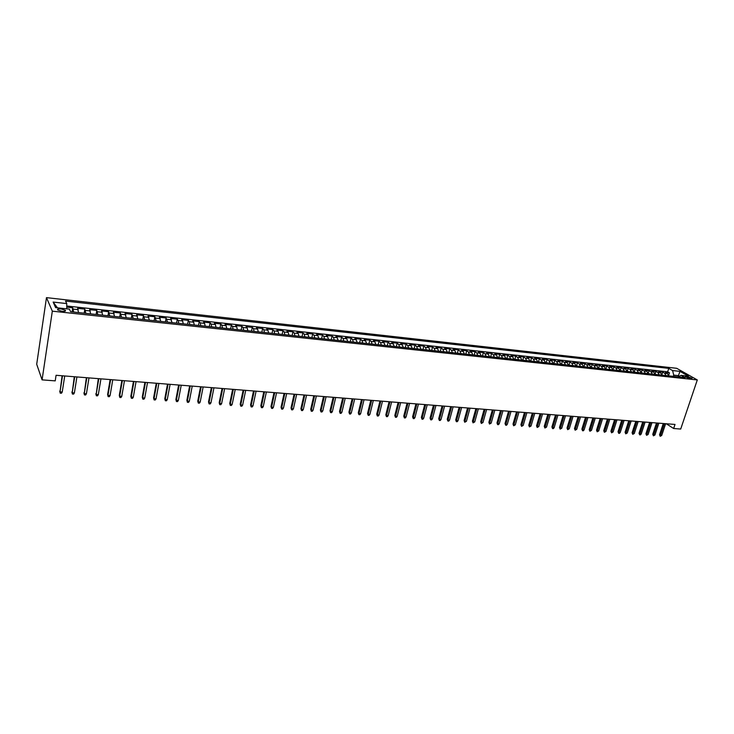 <?xml version="1.0" encoding="UTF-8"?>
<svg xmlns="http://www.w3.org/2000/svg" width="734" height="734" viewBox="0 0 734 734"><rect width="100%" height="100%" fill="white"/><g stroke="black" fill="none" stroke-linecap="round" stroke-linejoin="round"><path stroke-width="1.1" d="M62.069 311.308C64.95 311.5 66.014 311.133 65.28 310.225L60.977 308.913C58.096 308.73 57.023 309.087 57.757 309.996L62.069 311.308M52.325 311.17L42.077 379.863L36.7 364.248L46.481 297.637L676.675 368.294L697.3 379.946L52.325 311.17L46.481 297.637M668.72 375.863L667.417 373.569L665.426 372.422L669.472 372.863L668.637 375.404M666.013 375.569L664.701 373.276L662.729 372.129L661.857 374.762M662.729 372.129L658.655 371.679L660.628 372.826L661.93 375.138M655.077 374.404L653.783 372.092L651.82 370.936L655.921 371.386L655.031 374.129M648.177 373.661L646.883 371.34L644.929 370.184L649.067 370.633L648.15 373.487M641.213 372.918L639.938 370.587L637.993 369.431L642.158 369.881L641.204 372.854M635.194 369.119L634.231 372.166L632.928 369.826L630.992 368.67L635.194 369.119L637.14 370.285L638.415 372.615M627.13 371.404L625.863 369.055L623.946 367.899L628.185 368.358L627.212 371.413M620.001 370.642L618.744 368.284L616.835 367.119L621.102 367.587L620.138 370.652M612.817 369.872L611.569 367.505L609.67 366.339L613.973 366.807L613.009 369.89M605.568 369.092L604.339 366.725L602.449 365.55L606.789 366.027L605.825 369.119M598.265 368.312L597.045 365.936L595.164 364.761L599.54 365.238L598.577 368.34M590.907 367.523L589.686 365.137L587.824 363.963L592.237 364.44L591.274 367.56M583.484 366.725L582.273 364.33L580.42 363.156L584.87 363.633L583.915 366.771M575.997 365.917L574.795 363.523L572.96 362.339L577.438 362.825L576.493 365.972M568.455 365.11L567.263 362.706L565.437 361.523L569.951 362.009L569.006 365.174M560.849 364.293L559.666 361.88L557.849 360.688L562.409 361.192L561.464 364.367M553.17 363.477L552.005 361.045L550.197 359.853L554.794 360.357L553.858 363.55M545.435 362.642L544.279 360.211L542.481 359.018L547.124 359.522L546.179 362.724M537.637 361.807L536.481 359.366L534.71 358.164L539.38 358.678L538.444 361.899M529.764 360.963L528.627 358.513L526.865 357.311L531.581 357.825L530.645 361.055M521.828 360.11L520.7 357.651L518.956 356.449L523.709 356.972L522.782 360.211M513.828 359.256L512.708 356.788L510.974 355.577L515.773 356.1L514.846 359.366M505.754 358.385L504.653 355.907L502.937 354.706L507.772 355.228L506.845 358.504M497.615 357.513L496.523 355.027L494.817 353.816L499.698 354.348L498.781 357.642M489.404 356.632L488.321 354.137L486.633 352.926L491.56 353.467L490.642 356.77M481.128 355.751L480.054 353.238L478.384 352.026L483.348 352.568L482.431 355.889M472.769 354.852L471.714 352.338L470.054 351.118L475.063 351.669L474.155 354.999M464.347 353.944L463.301 351.421L461.658 350.201L466.705 350.751L465.806 354.109M455.842 353.036L454.814 350.503L453.19 349.283L458.282 349.834L457.383 353.201M447.263 352.118L446.244 349.577L444.639 348.347L449.777 348.907L448.887 352.292M438.611 351.191L437.611 348.641L436.024 347.411L441.198 347.971L440.317 351.375M429.885 350.256L428.895 347.696L427.326 346.457L432.555 347.035L431.665 350.448M421.077 349.311L420.096 346.742L418.545 345.503L423.821 346.081L422.94 349.512M412.187 348.356L411.224 345.778L409.691 344.54L415.013 345.118L414.141 348.567M403.223 347.393L402.278 344.806L400.764 343.567L406.131 344.154L405.26 347.613M394.176 346.42L393.24 343.824L391.745 342.585L397.167 343.173L396.296 346.65M385.038 345.448L384.121 342.833L382.653 341.594L388.121 342.191L387.258 345.686M375.826 344.457L374.927 341.833L373.468 340.594L378.992 341.191L378.138 344.705M366.532 343.457L365.642 340.833L364.211 339.585L369.78 340.191L368.927 343.714M357.146 342.457L356.274 339.814L354.861 338.558L360.486 339.172L359.642 342.723M347.668 341.438L346.815 338.787L345.43 337.53L351.1 338.154L350.265 341.714M338.108 340.411L337.273 337.75L335.906 336.493L341.631 337.117L340.796 340.695M328.456 339.374L327.639 336.704L326.3 335.447L332.071 336.08L331.245 339.677M318.721 338.328L317.914 335.649L316.593 334.392L322.428 335.025L321.611 338.64M308.886 337.273L308.106 334.585L306.803 333.319L312.693 333.961L311.877 337.594M298.958 336.209L298.197 333.511L296.921 332.245L302.867 332.897L302.059 336.548M288.939 335.135L288.187 332.429L286.939 331.153L292.939 331.814L292.141 335.484M278.819 334.053L278.094 331.337L276.874 330.061L282.929 330.722L282.131 334.41M268.607 332.961L267.901 330.227L266.699 328.951L272.819 329.621L272.03 333.328M258.285 331.851L257.606 329.107L256.432 327.832L262.607 328.502L261.827 332.227M247.872 330.731L247.211 327.979L246.064 326.703L252.294 327.382L251.523 331.126M237.357 329.612L236.715 326.841L235.596 325.557L241.89 326.245L241.128 330.016M226.742 328.465L226.118 325.694L225.026 324.41L231.384 325.098L230.623 328.887M216.016 327.318L215.411 324.529L214.356 323.244L220.769 323.942L220.017 327.749M205.181 326.153L204.602 323.364L203.575 322.07L210.052 322.776L209.309 326.602M194.244 324.988L193.684 322.18L192.684 320.877L199.235 321.593L198.501 325.437M183.197 323.795L182.665 320.978L181.693 319.685L188.308 320.4L187.574 324.272M172.031 322.602L170.591 318.473L177.261 319.198L176.545 323.088M160.764 321.391L159.37 317.253L166.113 317.987L165.407 321.896M149.369 320.171L148.039 316.015L154.856 316.758L154.149 320.685M137.873 318.941L136.597 314.767L143.479 315.519L142.781 319.464M126.248 317.694L125.028 313.51L131.982 314.262L131.303 318.235M114.504 316.437L113.348 312.234L120.376 312.996L119.697 316.987M102.641 315.161L101.549 310.95L108.641 311.721L107.981 315.73M90.649 313.877L89.621 309.647L96.796 310.427L96.145 314.464M78.538 312.574L77.575 308.335L84.823 309.124L84.181 313.179M666.27 423.757L673.656 428.509L675.014 424.445L56.078 375.285L55.224 380.873L42.077 379.863M687.666 376.625L685.253 376.79L689.685 378.45L692.089 378.285L687.666 376.625L687.253 377.854M677.996 376.863L678.418 375.615L673.711 375.102L672.601 370.56L668.784 368.376L65.555 301.078L66.748 303.582L53.151 302.078L55.61 307.629L69.391 309.124L70.638 311.73L684.95 377.606L681.014 375.358L678.473 376.909M672.601 370.56L679.978 371.367L688.428 376.166L681.014 375.358M669.472 372.863L667.656 371.817L66.739 306.005M73.657 312.051L72.721 307.803L66.739 307.151M84.823 309.124L85.823 313.354M96.796 310.427L97.861 314.647M108.641 311.721L109.77 315.923M120.376 312.996L121.56 317.189M131.982 314.262L133.23 318.446M143.479 315.519L144.781 319.685M154.856 316.758L156.223 320.905M166.113 317.987L167.535 322.125M177.261 319.198L178.224 320.501L178.747 323.318M188.308 320.4L189.289 321.703L189.84 324.511M199.235 321.593L200.254 322.887L200.822 325.685M210.052 322.776L211.098 324.07L211.695 326.859M220.769 323.942L221.842 325.235L222.457 328.006M231.384 325.098L232.485 326.382L233.128 329.153M241.89 326.245L243.027 327.529L243.679 330.282M252.294 327.382L253.459 328.658L254.138 331.41M262.607 328.502L263.79 329.777L264.488 332.52M272.819 329.621L274.03 330.887L274.745 333.612M282.929 330.722L284.159 331.988L284.902 334.704M292.939 331.814L294.206 333.08L294.958 335.787M302.867 332.897L304.151 334.163L304.922 336.851M312.693 333.961L314.005 335.227L314.794 337.915M322.428 335.025L323.758 336.291L324.575 338.961M332.071 336.08L333.429 337.337L334.264 339.998M341.631 337.117L343.007 338.374L343.861 341.026M351.1 338.154L352.503 339.402L353.366 342.044M360.486 339.172L361.908 340.429L362.779 343.053M369.78 340.191L371.221 341.438L372.12 344.062M378.992 341.191L380.451 342.439L381.368 345.053M388.121 342.191L389.607 343.429L390.534 346.035M397.167 343.173L398.672 344.411L399.608 347.008M406.131 344.154L407.654 345.384L408.609 347.971M415.013 345.118L416.563 346.356L417.527 348.925M423.821 346.081L425.381 347.31L426.371 349.879M432.555 347.035L434.133 348.265L435.134 350.815M441.198 347.971L442.804 349.201L443.813 351.742M449.777 348.907L451.392 350.136L452.419 352.669M458.282 349.834L459.915 351.054L460.952 353.586M466.705 350.751L468.356 351.971L469.411 354.494M475.063 351.669L476.724 352.88L477.788 355.394M483.348 352.568L485.027 353.779L486.101 356.284M491.56 353.467L493.257 354.678L494.34 357.164M499.698 354.348L501.414 355.559L502.506 358.045M507.772 355.228L509.497 356.44L510.607 358.908M515.773 356.1L517.516 357.302L518.635 359.77M523.709 356.972L525.461 358.164L526.599 360.623M531.581 357.825L533.352 359.027L534.499 361.467M539.38 358.678L541.169 359.871L542.325 362.312M547.124 359.522L548.922 360.715L550.087 363.147M554.794 360.357L556.611 361.55L557.785 363.972M562.409 361.192L564.235 362.376L565.419 364.789M569.951 362.009L571.795 363.192L572.988 365.596M577.438 362.825L579.291 364.009L580.502 366.404M584.87 363.633L586.732 364.816L587.943 367.202M592.237 364.44L594.109 365.615L595.329 367.991M599.54 365.238L601.421 366.404L602.66 368.78M606.789 366.027L608.679 367.193L609.926 369.56M613.973 366.807L615.881 367.973L617.138 370.331M621.102 367.587L623.028 368.752L624.285 371.101M628.185 368.358L630.111 369.523L631.378 371.863M642.158 369.881L644.113 371.037L645.397 373.367M649.067 370.633L651.03 371.789L652.324 374.101M655.921 371.386L657.893 372.533L659.196 374.845M673.298 376.358L673.711 375.102M673.656 428.509L680.702 429.051L697.3 379.946M679.546 376.258L678.418 375.615L679.978 371.367M667.656 371.817L668.784 368.376M72.721 307.803L72.088 311.886M66.748 303.582L66.739 308.831M53.151 302.078L57.481 307.83M663.27 423.518L659.536 434.748L660.499 435.39L664.426 423.61M661.719 435.482L660.215 436.317L660.499 435.39L661.719 435.482L665.637 423.702M660.215 436.317L659.536 434.748M656.48 422.977L652.755 434.262L653.719 434.904L657.627 423.068M654.939 434.987L653.425 435.831L653.719 434.904L654.939 434.987L658.857 423.169M653.425 435.831L652.755 434.262M649.636 422.435L645.92 433.757L646.874 434.409L650.774 422.527M648.113 434.491L646.59 435.335L646.874 434.409L648.113 434.491L652.012 422.619M646.59 435.335L645.92 433.757M642.736 421.885L639.03 433.262L639.975 433.904L643.874 421.977M641.222 433.996L640.387 434.895L639.699 434.84L639.975 433.904L641.222 433.996L645.122 422.078M639.699 434.84L639.03 433.262M635.782 421.334L632.084 432.757L633.029 433.399L636.919 421.426M634.286 433.491L632.754 434.344L633.029 433.399L634.286 433.491L638.176 421.527M632.754 434.344L632.084 432.757M628.772 420.775L625.084 432.243L626.029 432.895L629.9 420.866M627.286 432.987L625.753 433.84L626.029 432.895L627.286 432.987L631.167 420.967M625.753 433.84L625.084 432.243M621.707 420.215L618.028 431.73L618.964 432.381L622.836 420.307M620.239 432.473L619.404 433.381L618.698 433.326L618.964 432.381L620.239 432.473L624.111 420.408M618.698 433.326L618.028 431.73M614.587 419.646L610.917 431.216L611.844 431.867L615.707 419.738M613.129 431.959L611.587 432.821L611.844 431.867L613.129 431.959L616.991 419.839M611.587 432.821L610.917 431.216M607.413 419.077L603.743 430.693L604.669 431.344L608.523 419.169M605.972 431.445L604.412 432.298L604.669 431.344L605.972 431.445L609.816 419.27M604.412 432.298L603.743 430.693M600.173 418.508L596.522 430.17L597.439 430.821L601.274 418.591M598.742 430.922L597.182 431.785L597.439 430.821L598.742 430.922L602.586 418.692M597.182 431.785L596.522 430.17M592.879 417.921L589.237 429.638L590.145 430.298L593.98 418.013M591.466 430.39L589.897 431.262L590.145 430.298L591.466 430.39L595.292 418.114M589.897 431.262L589.237 429.638M585.521 417.343L581.888 429.096L582.796 429.766L586.613 417.426M584.126 429.858L583.291 430.785L582.557 430.73L582.796 429.766L584.126 429.858L587.943 417.536M582.557 430.73L581.888 429.096M578.108 416.756L574.483 428.564L575.392 429.225L579.19 416.839M576.731 429.326L575.144 430.197L575.392 429.225L576.731 429.326L580.539 416.949M575.144 430.197L574.483 428.564M570.63 416.16L567.024 428.014L567.914 428.684L571.713 416.242M569.272 428.784L567.685 429.665L567.914 428.684L569.272 428.784L573.061 416.352M567.685 429.665L567.024 428.014M563.097 415.563L559.491 427.472L560.391 428.142L564.171 415.646M561.749 428.234L560.152 429.124L560.391 428.142L561.749 428.234L565.529 415.756M560.152 429.124L559.491 427.472M555.5 414.958L551.904 426.922L552.794 427.592L556.565 415.04M554.161 427.683L553.326 428.628L552.564 428.573L552.794 427.592L554.161 427.683L557.932 415.15M552.564 428.573L551.904 426.922M547.83 414.343L544.261 426.362L545.133 427.032L548.894 414.435M546.518 427.133L544.912 428.023L545.133 427.032L546.518 427.133L550.28 414.545M544.912 428.023L544.261 426.362M540.105 413.737L536.545 425.803L537.416 426.472L541.16 413.82M538.811 426.573L537.196 427.472L537.416 426.472L538.811 426.573L542.554 413.93M537.196 427.472L536.545 425.803M532.315 413.114L528.764 425.234L529.627 425.913L533.361 413.196M531.031 426.014L529.416 426.913L529.627 425.913L531.031 426.014L534.765 413.306M529.416 426.913L528.764 425.234M524.461 412.49L520.92 424.665L521.773 425.344L525.498 412.572M523.195 425.445L521.571 426.344L521.773 425.344L523.195 425.445L526.911 412.682M521.571 426.344L520.92 424.665M516.534 411.857L513.011 424.087L513.855 424.766L517.562 411.939M515.286 424.867L513.662 425.775L513.855 424.766L515.286 424.867L518.993 412.058M513.662 425.775L513.011 424.087M508.543 411.224L505.029 423.509L505.873 424.188L509.561 411.306M507.313 424.289L506.478 425.261L505.68 425.197L505.873 424.188L507.313 424.289L511.011 411.425M505.68 425.197L505.029 423.509M500.487 410.59L496.982 422.922L497.817 423.601L501.496 410.664M499.276 423.711L498.441 424.683L497.634 424.619L497.817 423.601L499.276 423.711L502.955 410.783M497.634 424.619L496.982 422.922M492.358 409.939L488.872 422.325L489.697 423.013L493.358 410.022M491.165 423.123L489.514 424.041L489.697 423.013L491.165 423.123L494.826 410.141M489.514 424.041L488.872 422.325M484.156 409.288L480.687 421.729L481.504 422.426L485.156 409.37M482.99 422.527L481.33 423.454L481.504 422.426L482.99 422.527L486.633 409.489M481.33 423.454L480.687 421.729M475.889 408.636L472.43 421.132L473.246 421.821L476.871 408.71M474.742 421.931L473.072 422.857L473.246 421.821L474.742 421.931L478.366 408.829M473.072 422.857L472.43 421.132M467.549 407.966L464.108 420.527L464.916 421.224L468.521 408.049M466.42 421.325L464.75 422.261L464.916 421.224L466.42 421.325L470.035 408.168M464.75 422.261L464.108 420.527M459.135 407.306L455.713 419.912L456.511 420.61L460.099 407.379M458.025 420.72L457.19 421.711L456.346 421.655L456.511 420.61L458.025 420.72L461.622 407.498M456.346 421.655L455.713 419.912M450.648 406.627L447.235 419.298L448.024 419.995L451.603 406.7M449.557 420.105L448.731 421.105L447.878 421.041L448.024 419.995L449.557 420.105L453.144 406.829M447.878 421.041L447.235 419.298M442.088 405.948L438.693 418.674L439.473 419.38L443.033 406.021M441.024 419.49L440.189 420.49L439.327 420.426L439.473 419.38L441.024 419.49L444.584 406.15M439.327 420.426L438.693 418.674M433.445 405.26L430.078 418.05L430.849 418.747L434.39 405.333M432.409 418.866L431.574 419.876L430.702 419.811L430.849 418.747L432.409 418.866L435.95 405.462M430.702 419.811L430.078 418.05M424.738 404.572L421.38 417.417L422.142 418.123L425.665 404.645M423.711 418.233L422.885 419.242L422.004 419.187L422.142 418.123L423.711 418.233L427.243 404.764M422.004 419.187L421.38 417.417M415.939 403.874L412.6 416.774L413.361 417.481L416.866 403.948M414.939 417.6L414.114 418.619L413.233 418.554L413.361 417.481L414.939 417.6L418.453 404.067M413.233 418.554L412.6 416.774M407.067 403.168L403.755 416.132L404.498 416.839L407.985 403.241M406.095 416.958L405.269 417.976L404.379 417.912L404.498 416.839L406.095 416.958L409.59 403.37M404.379 417.912L403.755 416.132M398.122 402.452L394.819 415.481L395.553 416.196L399.021 402.526M397.167 416.306L396.342 417.334L395.442 417.27L395.553 416.196L397.167 416.306L400.645 402.654M395.442 417.27L394.819 415.481M389.093 401.737L385.809 414.829L386.534 415.536L389.983 401.81M388.167 415.655L387.332 416.692L386.433 416.628L386.534 415.536L388.167 415.655L391.617 401.938M386.433 416.628L385.809 414.829M379.973 401.012L376.716 414.169L377.432 414.884L380.854 401.085M379.074 415.004L378.249 416.04L377.331 415.967L377.432 414.884L379.074 415.004L382.506 401.214M377.331 415.967L376.716 414.169M370.78 400.287L367.541 413.499L368.248 414.215L371.652 400.351M369.908 414.334L369.074 415.38L368.156 415.306L368.248 414.215L369.908 414.334L373.312 400.489M368.156 415.306L367.541 413.499M361.504 399.544L358.284 412.82L358.972 413.545L362.357 399.617M360.651 413.664L359.825 414.71L358.898 414.646L358.972 413.545L360.651 413.664L364.036 399.746M358.898 414.646L358.284 412.82M352.137 398.801L348.934 412.141L349.623 412.866L352.981 398.874M351.311 412.985L350.485 414.04L349.549 413.976L349.623 412.866L351.311 412.985L354.678 399.002M349.549 413.976L348.934 412.141M342.686 398.048L339.512 411.453L340.181 412.178L343.521 398.122M341.888 412.306L341.062 413.361L340.117 413.297L340.181 412.178L341.888 412.306L345.228 398.25M340.117 413.297L339.512 411.453M333.144 397.296L329.988 410.765L330.649 411.49L333.961 397.36M332.374 411.618L331.548 412.673L330.594 412.609L330.649 411.49L332.374 411.618L335.695 397.498M330.594 412.609L329.988 410.765M323.52 396.525L320.382 410.067L321.033 410.792L324.327 396.589M322.776 410.921L321.951 411.985L320.987 411.921L321.033 410.792L322.776 410.921L326.07 396.736M320.987 411.921L320.382 410.067M313.794 395.754L310.693 409.361L311.326 410.086L314.592 395.819M313.079 410.214L312.262 411.288L311.289 411.224L311.326 410.086L313.079 410.214L316.354 395.956M311.289 411.224L310.693 409.361M303.986 394.975L300.903 408.645L301.527 409.379L304.766 395.039M303.298 409.508L302.481 410.59L301.5 410.517L301.527 409.379L303.298 409.508L306.546 395.186M301.5 410.517L300.903 408.645M294.086 394.195L291.022 407.93L291.637 408.664L294.857 394.25M293.426 408.792L292.609 409.875L291.618 409.801L291.637 408.664L293.426 408.792L296.646 394.397M291.618 409.801L291.022 407.93M284.086 393.396L281.058 407.205L281.654 407.939L284.838 393.461M283.462 408.067L282.645 409.159L281.645 409.086L281.654 407.939L283.462 408.067L286.655 393.598M281.645 409.086L281.058 407.205M273.993 392.598L270.984 406.471L271.58 407.205L274.736 392.653M273.397 407.342L272.58 408.434L271.571 408.361L271.58 407.205L273.397 407.342L276.562 392.8M271.571 408.361L270.984 406.471M263.8 391.791L260.827 405.728L261.405 406.471L264.534 391.846M263.24 406.608L262.423 407.709L261.405 407.636L261.405 406.471L263.24 406.608L266.378 391.993M261.405 407.636L260.827 405.728M253.514 390.965L250.56 404.984L251.129 405.728L254.23 391.029M252.982 405.865L252.175 406.966L251.138 406.893L251.129 405.728L252.982 405.865L256.093 391.176M251.138 406.893L250.56 404.984M243.128 390.149L240.202 404.223L240.752 404.975L243.826 390.204M242.633 405.113L241.816 406.223L240.78 406.15L240.752 404.975L242.633 405.113L245.707 390.35M240.78 406.15L240.202 404.223M232.641 389.314L229.742 403.461L230.283 404.214L233.32 389.369M232.173 404.351L231.366 405.471L230.311 405.397L230.283 404.214L232.173 404.351L235.219 389.515M230.311 405.397L229.742 403.461M222.053 388.469L219.182 402.7L219.705 403.452L222.714 388.525M221.622 403.59L220.806 404.709L219.75 404.636L219.705 403.452L221.622 403.59L224.632 388.671M219.75 404.636L219.182 402.7M211.355 387.616L208.52 401.92L209.025 402.672L212.007 387.671M210.961 402.819L210.153 403.948L209.08 403.865L209.025 402.672L210.961 402.819L213.943 387.827M209.08 403.865L208.52 401.92M200.556 386.763L197.749 401.14L198.244 401.893L201.189 386.809M200.189 402.039L199.391 403.168L198.308 403.094L198.244 401.893L200.189 402.039L203.144 386.965M198.308 403.094L197.749 401.14M189.647 385.901L186.867 400.342L187.353 401.103L190.262 385.946M189.317 401.25L188.519 402.388L187.427 402.315L187.353 401.103L189.317 401.25L192.235 386.102M187.427 402.315L186.867 400.342M178.628 385.02L175.885 399.544L176.353 400.305L179.234 385.066M178.344 400.452L177.536 401.599L176.435 401.516L176.353 400.305L178.344 400.452L181.225 385.231M176.435 401.516L175.885 399.544M167.499 384.139L164.792 398.736L165.242 399.507L168.086 384.185M167.251 399.645L166.453 400.801L165.333 400.718L165.242 399.507L167.251 399.645L170.105 384.341M165.333 400.718L164.792 398.736M156.259 383.24L153.59 397.92L154.021 398.69L156.828 383.286M156.048 398.837L155.25 399.993L154.131 399.92L154.021 398.69L156.048 398.837L158.865 383.451M154.131 399.92L153.59 397.92M144.91 382.341L142.268 397.094L142.69 397.865L145.46 382.386M144.736 398.021L143.937 399.186L142.8 399.103L142.69 397.865L144.736 398.021L147.516 382.552M142.8 399.103L142.268 397.094M133.441 381.432L130.835 396.268L131.239 397.039L133.973 381.478M133.304 397.186L132.515 398.36L131.368 398.278L131.239 397.039L133.304 397.186L136.047 381.634M131.368 398.278L130.835 396.268M121.853 380.515L119.284 395.424L119.67 396.204L122.367 380.551M121.761 396.351L120.972 397.534L119.807 397.452L119.67 396.204L121.761 396.351L124.459 380.717M119.807 397.452L119.284 395.424M110.146 379.579L107.614 394.571L107.981 395.351L110.641 379.625M110.1 395.507L109.311 396.69L108.137 396.608L107.981 395.351L110.1 395.507L112.761 379.79M108.137 396.608L107.614 394.571M98.319 378.643L96.182 394.497L98.796 378.68M98.31 394.653L97.53 395.846L96.347 395.764L96.182 394.497L98.31 394.653L100.934 378.854M96.347 395.764L95.833 393.718M86.373 377.689L84.254 393.635L86.823 377.726M86.41 393.791L85.621 394.993L84.428 394.901L84.254 393.635L86.41 393.791L88.988 377.9M84.428 394.901L83.915 392.846M74.299 376.735L72.198 392.763L74.73 376.771M74.382 392.919L73.602 394.121L72.391 394.039L72.198 392.763L74.382 392.919L76.914 376.946M72.391 394.039L71.886 391.974M62.096 375.762L60.023 391.873L62.509 375.799M62.225 392.039L61.445 393.25L60.225 393.158L60.023 391.873L62.225 392.039L64.72 375.973M60.225 393.158L59.729 391.084M664.701 373.276L667.417 373.569M73.363 309.124L78.235 309.656M85.502 310.436L90.319 310.959M97.512 311.739L102.283 312.262M109.403 313.033L114.119 313.546M121.165 314.308L125.835 314.813M132.808 315.574L137.432 316.07M144.332 316.822L148.91 317.317M155.746 318.061L160.278 318.556M167.04 319.29L171.527 319.776M178.224 320.501L182.665 320.978M189.289 321.703L193.684 322.18M200.254 322.887L204.602 323.364M211.098 324.07L215.411 324.529M221.842 325.235L226.118 325.694M232.485 326.382L236.715 326.841M243.027 327.529L247.211 327.979M253.459 328.658L257.606 329.107M263.79 329.777L267.901 330.227M274.03 330.887L278.094 331.337M284.159 331.988L288.187 332.429M294.206 333.08L298.197 333.511M304.151 334.163L308.106 334.585M314.005 335.227L317.914 335.649M323.758 336.291L327.639 336.704M333.429 337.337L337.273 337.75M343.007 338.374L346.815 338.787M352.503 339.402L356.274 339.814M361.908 340.429L365.642 340.833M371.221 341.438L374.927 341.833M380.451 342.439L384.121 342.833M389.607 343.429L393.24 343.824M398.672 344.411L402.278 344.806M407.654 345.384L411.224 345.778M416.563 346.356L420.096 346.742M425.381 347.31L428.895 347.696M434.133 348.265L437.611 348.641M442.804 349.201L446.244 349.577M451.392 350.136L454.814 350.503M459.915 351.054L463.301 351.421M468.356 351.971L471.714 352.338M476.724 352.88L480.054 353.238M485.027 353.779L488.321 354.137M493.257 354.678L496.523 355.027M501.414 355.559L504.653 355.907M509.497 356.44L512.708 356.788M517.516 357.302L520.7 357.651M525.461 358.164L528.627 358.513M533.352 359.027L536.481 359.366M541.169 359.871L544.279 360.211M548.922 360.715L552.005 361.045M556.611 361.55L559.666 361.88M564.235 362.376L567.263 362.706M571.795 363.192L574.795 363.523M579.291 364.009L582.273 364.33M586.732 364.816L589.686 365.137M594.109 365.615L597.045 365.936M601.421 366.404L604.339 366.725M608.679 367.193L611.569 367.505M615.881 367.973L618.744 368.284M623.028 368.752L625.863 369.055M630.111 369.523L632.928 369.826M637.14 370.285L639.938 370.587M644.113 371.037L646.883 371.34M651.03 371.789L653.783 372.092M657.893 372.533L660.628 372.826M685.914 377.276L686.18 376.459M65.142 311.152L65.28 310.225"/></g></svg>
